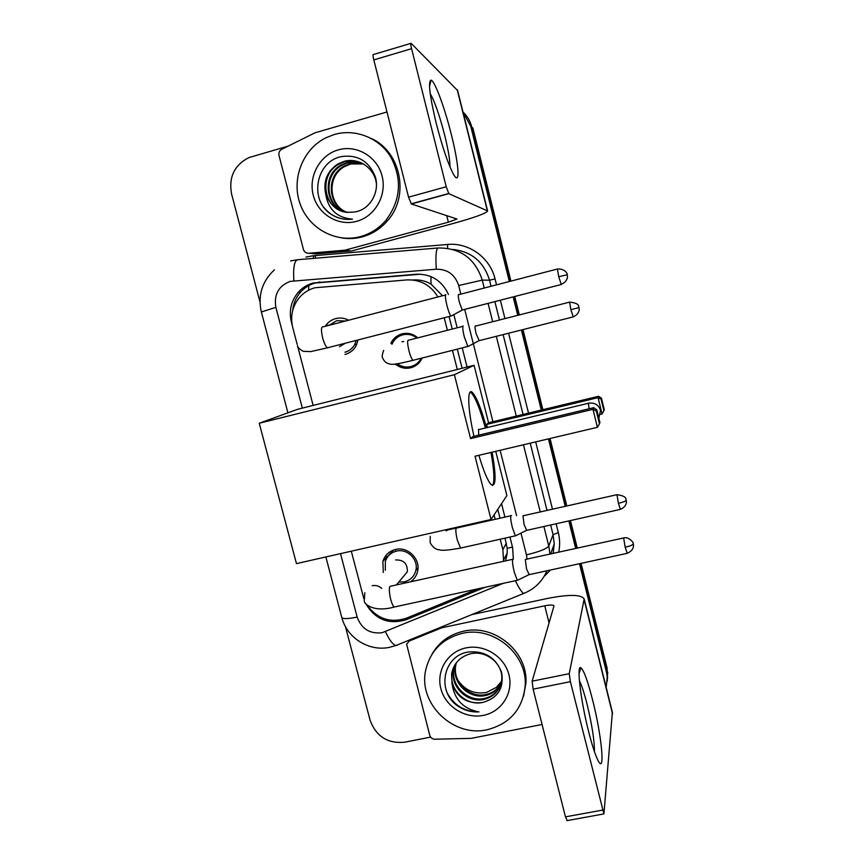 <?xml version="1.0" encoding="UTF-8"?>
<svg xmlns="http://www.w3.org/2000/svg" width="864" height="864" viewBox="0 0 864 864"><rect width="100%" height="100%" fill="white"/><g stroke="black" fill="none" stroke-linecap="round" stroke-linejoin="round"><path stroke-width="1.3" d="M468.083 524.707L468.104 525.452M392.645 342.846L390.863 343.267C393.206 338.44 396.943 335.297 402.073 333.86C407.938 332.543 413.186 333.871 417.82 337.846M422.172 358.009C419.839 363.064 416.027 366.314 410.735 367.783C405.367 368.993 400.453 367.924 396.004 364.576M383.292 572.486L382.882 561.341C384.923 555.098 389.135 551.146 395.507 549.472C407.819 546.188 420.811 559.127 417.56 571.45C416.524 575.802 414.191 579.258 410.573 581.807M329.292 325.145L325.652 325.642C328.18 322.088 331.528 319.745 335.686 318.6C340.168 317.498 344.477 318.038 348.624 320.22M358.128 339.919L356.022 345.924C353.462 350.309 349.79 353.16 344.984 354.467M437.886 296.968C430.758 285.131 420.433 279.45 406.89 279.914L314.917 287.766C308.772 289.451 303.599 292.723 299.387 297.583C292.345 306.331 290.131 316.267 292.712 327.402L297.14 344.293M442.508 295.769L431.071 284.148C425.596 280.908 419.634 279.515 413.186 279.979L412.484 279.968M505.613 560.866L507.2 553.057L507.179 548.37L505.04 538.132M500.018 518.227L497.772 509.35M462.143 368.28L457.304 349.153M452.228 329.065L449.064 316.526M503.604 561.308L502.859 549.634L500.224 539.212M495.191 519.318L494.078 514.922M457.304 369.49L452.466 350.374M447.39 330.296L444.226 317.779M366.779 604.735C377.017 618.862 390.215 623.354 406.372 618.214L477.63 588.913M351.292 551.189L363.766 598.406M297.497 345.654L313.135 405.432M397.948 584.593L396.868 584.388M392.591 551.113L392.634 550.39L392.591 551.113M395.593 550.681L395.744 549.428M579.496 563.706L606.539 672.473L606.787 670.14L607.338 681.005L606.787 670.14L580.284 563.533L606.787 670.14L607.036 667.84L607.576 678.629M510.916 281.102L472.878 128.045L471.798 127.094L510.127 281.308L471.798 127.094C470.286 121.165 467.348 116.143 462.985 112.018M513.961 296.698L518.54 315.133L513.961 296.698M522.18 329.789L542.084 409.871L522.18 329.789M549.256 438.685L566.039 506.207L549.256 438.685M569.646 520.733L576.504 548.327L569.646 520.733M514.739 296.492L519.329 314.928M522.968 329.594L542.873 409.676M550.033 438.502L566.816 506.034M570.434 520.56L577.292 548.154M581.072 563.36L607.036 667.84M448.47 294.494C442.012 280.649 431.298 273.899 416.318 274.223L313.157 283.014C307.39 284.602 302.476 287.626 298.426 292.086C291.125 300.758 288.77 310.716 291.362 321.97L292.248 325.35M292.669 310.532C293.36 303.448 296.017 297.27 300.64 292.021C304.679 287.593 309.55 284.591 315.284 283.014L420.638 274.18M463.018 112.126L470.707 126.133L509.339 281.513M259.988 301.946L231.574 193.979C228.539 177.196 234.338 165.056 248.972 157.572L287.982 146.167M430.596 737.1L404.827 742.187C387.677 743.818 376.088 736.463 370.062 720.122L345.46 626.648M606.539 672.473L607.273 676.879L606.182 687.431M513.162 296.903L517.741 315.338M521.392 329.994L541.296 410.065M548.456 438.869L565.25 506.39M568.858 520.916L575.716 548.5M513.324 559.051L512.6 547.538L509.954 537.03M504.932 517.115L501.53 503.658M467.068 367.049L462.24 347.9M457.164 327.802L453.924 314.928M365.548 603.277C375.062 619.466 388.595 624.953 406.134 619.715L484.909 587.336M363.571 597.834L363.787 598.612M360.547 236.574C335.869 243.41 308.599 228.506 300.024 203.688C291.19 178.967 302.821 149.072 326.063 137.7L334.368 134.482C355.439 128.347 379.328 137.905 390.938 157.27C402.365 179.366 400.734 200.34 386.035 220.18C379.091 228.29 370.591 233.755 360.547 236.574M371.488 138.553C401.09 152.01 409.644 196.117 387.666 220.568C380.754 228.625 372.319 234.058 362.329 236.855C355.493 238.691 348.602 239.047 341.647 237.924M356.638 211.615C370.786 208.3 379.663 191.668 375.397 177.066C369.133 161.179 357.782 154.354 341.323 156.589C316.483 161.449 309.398 198.007 329.065 212.857C336.074 218.084 343.872 220.18 352.458 219.143C336.949 217.858 327.996 209.315 325.609 193.514C331.085 208.202 341.312 214.261 356.314 211.702L356.638 211.615M338.31 149.872C356.692 144.439 377.32 156.697 382.072 175.986C387.094 195.199 375.073 216.443 356.638 221.335C338.288 226.508 318.049 214.294 313.265 195.264C308.21 176.31 319.853 155.012 338.31 149.872M360.698 162.572C355.309 160.542 350.017 160.24 344.833 161.654L338.234 164.495C318.632 175.457 323.557 208.008 344.488 211.993M376.499 184.723C375.419 168.588 358.852 157.075 344.088 161.363L337.478 164.203C327.132 171.482 323.168 181.256 325.609 193.514M362.081 163.21L347.782 162.821L341.248 165.64C322.412 176.159 326.279 207.198 345.989 212.285M361.735 163.048C356.713 161.406 351.81 161.233 347.047 162.529L340.502 165.348C321.473 175.986 325.598 207.403 345.611 212.22M363.409 163.933L350.665 163.976L344.207 166.752C326.117 176.861 329.022 206.42 347.49 212.479M363.074 163.75L349.952 163.685L343.472 166.482C325.199 176.688 328.331 206.615 347.112 212.436M323.978 207.468C328.493 213.235 334.487 217.004 341.96 218.786M436.255 123.444C429.678 95.839 427.95 81.41 431.071 80.147C434.754 80.644 444.798 108.032 451.386 134.762C459.022 164.84 460.501 186.786 453.524 174.312C448.232 164.398 442.476 147.442 436.255 123.444M449.95 166.817C450.079 160.574 448.319 150.034 444.679 135.205C439.538 115.312 434.711 101.444 430.207 93.604M344.498 250.225L351.378 250.949L344.498 250.225L308.664 253.249C306.04 253.271 304.29 251.986 303.426 249.404L278.996 155.434C278.489 152.712 279.385 150.671 281.675 149.31L315.144 132.743L386.986 111.974M352.22 250.798L452.963 223.549C474.919 217.469 486.464 213.268 487.609 210.946L448.826 193.666L411.35 203.969L456.98 219.046L448.362 222.178L345.362 250.074M351.378 250.949L316.321 253.897L308.664 253.249M457.65 90.558L411.113 43.297C410.497 42.973 410.648 44.766 411.577 48.676L373.81 59.908C372.892 56.02 372.794 54.216 373.518 54.508L410.767 43.405M411.35 203.969L408.553 197.165L446.224 186.764L411.577 48.676M446.224 186.764L448.826 193.666M408.553 197.165L373.81 59.908M487.058 729.756C453.222 737.618 418.111 703.523 425.671 670.334C430.261 650.819 442.476 638.496 462.326 633.355C493.236 625.763 527.31 653.864 525.193 685.411C522.839 709.009 510.127 723.794 487.058 729.756M431.806 654.556C438.782 642.298 449.323 634.522 463.45 631.228C494.186 623.668 528.055 651.596 525.938 682.96L523.584 696.125M482.49 702.508C497.869 698.22 504.23 688.133 501.574 672.268C495.623 657.396 484.553 650.635 468.364 651.996C443.891 655.452 436.601 689.396 455.933 704.689C462.791 709.949 470.47 712.346 478.948 711.893C463.45 708.998 454.486 699.667 452.045 683.878C457.294 697.853 467.338 704.074 482.155 702.572L482.166 702.562C465.955 705.899 448.837 689.71 452.056 672.808L454.14 666.133M466.052 647.892C484.25 643.928 504.457 656.521 508.939 674.719C513.691 692.852 501.595 711.904 483.365 715.37C465.188 719.107 445.36 706.579 440.845 688.608C436.061 670.691 447.79 651.586 466.052 647.892M455.166 664.373L453.902 669.125C450.716 685.865 467.672 701.903 483.732 698.587C491.746 696.935 497.372 692.42 500.612 685.022M454.896 664.805L453.449 670.043C450.252 686.826 467.251 702.896 483.343 699.57C494.251 696.902 500.386 690.163 501.736 679.363C503.237 663.649 486.097 649.825 470.318 653.832C459.95 656.791 453.708 663.422 451.591 673.736L452.045 683.878M456.343 662.72L455.717 665.507C452.563 682.096 469.368 697.982 485.276 694.678C492.383 693.284 497.686 689.418 501.174 683.068M456.03 663.131L455.274 666.403C452.11 683.035 468.947 698.954 484.898 695.65C492.221 694.192 497.61 690.163 501.044 683.554M501.498 681.458L496.379 687.355L501.476 681.577M496.379 687.355L486.518 692.464C474.584 694.494 465.037 690.401 457.877 680.173M447.574 693.587C454.453 705.65 464.908 711.752 478.948 711.893M492.113 452.185C496.4 477.058 496.001 487.793 490.914 484.391C487.48 480.362 483.473 470.675 478.872 455.317M475.027 456.224L597.391 427.313L592.985 409.342L470.567 438.599L454.399 374.717L259.243 423.241L296.46 563.62L491.044 519.502L475.027 456.224M597.391 427.313L599.454 423.846L596.311 411.037L592.985 409.342L593.708 407.668L472.867 436.568L470.567 438.599M473.969 436.309C467.392 407.624 467.089 386.132 472.813 392.904C476.917 397.948 481.486 409.547 486.518 427.734M491.044 519.502L506.887 495.58L495.742 451.321M454.399 374.717L474.077 365.299L488.549 422.755L486.637 424.429L487.415 427.518M474.077 365.299L297.734 409.266L259.243 423.241M596.311 411.037L596.797 409.838L593.708 407.668M599.454 423.846L599.908 422.539L596.797 409.838M488.549 422.755L598.666 396.263L601.474 398.207L604.303 409.763L602.068 413.964L600.588 414.32M486.637 424.429L598.061 397.645L598.666 396.263M601.474 398.207L601.085 399.2L603.936 410.843M602.068 413.964L598.061 397.645L601.085 399.2M490.968 452.455C494.186 470.362 494.748 481.302 492.664 485.266L492.448 485.503M478.548 429.343L478.678 435.175M470.146 392.148L471.636 393.196C475.751 398.228 480.33 409.828 485.374 428.004M345.622 320.998L336.744 320.674L329.173 325.285M339.476 346.723L345.362 343.202M445.889 294.505C445.025 295.229 445.381 298.933 446.958 305.618C448.394 311.062 449.712 314.539 450.911 316.051L451.764 315.706M458.59 294.44C458.017 294.959 458.287 297.626 459.432 302.454L462.24 310.025L462.791 309.874M344.92 352.231C349.121 351.086 352.339 348.602 354.586 344.801L356.292 340.394M398.801 582.044L404.417 581.85C410.411 580.273 414.212 576.504 415.832 570.51C418.748 559.667 407.311 548.23 396.457 551.124C390.82 552.593 387.104 556.092 385.322 561.611L385.333 570.24M513.41 559.148L512.698 559.138C512.179 561.168 512.698 565.499 514.264 572.108L517.298 580.295L518.13 579.992M623.408 538.013L525.312 559.462L526.5 568.836L529.2 574.646M402.181 577.994L407.322 571.806C407.657 563.684 403.758 559.732 395.615 559.948M416.923 338.072C412.668 334.724 407.938 333.644 402.743 334.832C397.926 336.193 394.427 339.142 392.234 343.688L391.964 344.304M397.656 364.036C401.717 366.822 406.112 367.664 410.854 366.584C415.476 365.321 418.91 362.545 421.178 358.258M463.234 325.955L463.126 325.955C462.38 326.797 462.758 330.394 464.26 336.766L467.888 346.475L468.634 346.172M475.254 325.933C474.757 326.538 475.049 329.141 476.14 333.731L479.196 340.654M403.726 341.507L401.944 341.777M511.445 515.57L510.894 515.56C510.386 517.298 510.872 521.338 512.374 527.656L515.376 535.82L516.11 535.54M616.745 494.737L522.958 515.819L524.092 524.545L526.694 530.356M467.327 525.625L467.327 524.88M459.065 527.504L459.043 526.759M588.535 731.236C580.478 699.602 576.428 664.2 580.9 667.786C583.859 670.28 587.779 681.08 592.661 700.207C601.636 735.145 605.61 775.796 597.974 760.385C595.22 754.898 592.078 745.178 588.535 731.236M594.421 751.604C594.54 740.966 592.078 725.144 587.045 704.149C584.226 692.993 581.666 685.163 579.377 680.659M542.063 724.475L471.128 738.374L434.873 739.206C432.281 739.066 430.574 737.78 429.743 735.329L406.62 644.209L409.363 640.991L441.763 627.793L442.519 626.53M471.712 614.628L547.085 598.525C568.987 594.227 581.353 594.378 584.183 598.99L569.236 673.682L570.391 681.674L533.12 689.17L532.138 681.188L553.986 605.923C553.316 604.778 550.238 604.735 544.763 605.804L441.763 627.793M612.382 712.314L603.914 813.91L570.391 681.674M567.281 820.573L565.456 816.858L533.12 689.17M431.071 284.148L430.942 276.566M512.482 547.063L507.179 548.37M308.621 290.207L308.75 285.606M506.336 543.24L502.859 549.634M386.5 557.528L385.949 555.422M313.481 256.09L315.457 255.884L315.598 258.206M460.847 294.127L458.676 285.53C455.058 274.601 447.595 269.168 436.277 269.222L290.304 281.362C278.586 285.854 273.78 294.505 275.875 307.325L302.335 408.121M274.385 269.86C262.051 281.416 257.71 295.466 261.36 312.001L275.875 307.325M340.513 553.63L357.156 617.08C361.498 628.862 369.803 634.079 382.072 632.729L503.161 583.373M397.894 644.879L395.723 645.602C392.623 644.317 389.189 639.684 385.43 631.692M305.953 257.051L313.459 255.722L447.606 244.469C468.871 242.33 490.104 257.699 495.05 278.921L496.53 284.839M500.353 300.197L504.943 318.6M508.594 333.223L528.52 413.132M535.691 441.882L552.506 509.274M556.114 523.768L558.328 532.613C559.926 539.168 560.056 545.713 558.706 552.236M550.325 570.056L544.806 575.802M470.707 126.133L471.798 127.094M436.277 269.222C435.488 256.014 436.072 248.94 438.037 247.979C460.372 247.806 475.114 258.509 482.263 280.109L489.532 280.195C483.797 261.803 471.528 251.532 452.704 249.383M293.846 280.746C293.069 267.786 294.311 260.766 297.572 259.718L437.789 248M290.596 260.939L297.14 259.751M325.858 556.945L341.777 617.393C346.799 637.794 368.723 651.596 389.092 647.428L395.723 645.602L525.161 592.855M543.899 526.5L548.78 546.048L553.079 534.654L550.66 524.988M527.062 559.202L526.446 554.861C539.136 551.815 546.577 548.867 548.78 546.048L549.979 554.159M553.122 553.468L554.256 543.899L553.079 534.654L558.328 532.613M458.676 285.53L482.263 280.109L484.24 288.036M488.074 303.361L492.674 321.721M496.325 336.323L516.272 416.081M523.454 444.776L540.281 512.039M547.042 510.505L530.226 443.178M523.055 414.45L503.118 334.606M499.468 319.993L494.878 301.612M491.044 286.265L489.532 280.195L495.05 278.921M526.446 554.861L521.024 533.326M516.586 515.678L500.126 450.284M492.934 421.697L464.681 309.388M447.628 248.292L447.606 244.469M313.492 258.39L313.459 255.722M546.966 570.78C542.279 581.548 534.514 589.108 523.649 593.471C521.564 592.088 518.81 587.833 515.387 580.716M341.777 617.393C342.749 619.067 347.879 618.959 357.156 617.08M320.587 282.096L318.492 282.096M417.82 274.277L416.318 274.223M407.549 617.728L406.134 619.715M487.328 210.719L457.207 89.694M448.362 222.178L446.72 215.622M589.14 408.758L588.319 402.991M462.24 310.025L561.038 284.558C565.304 282.463 567.454 279.731 567.475 276.372L567.173 274.342C567.896 275.843 566.46 268.434 557.464 268.996L558.706 276.75L561.298 284.494M558.706 276.75L567.27 274.73M445.522 294.98L323.212 326.84C321.095 326.419 320.911 330.07 322.628 337.802L322.812 338.472C324.27 343.472 325.793 346.594 327.37 347.836L328.698 347.49M625.18 547.268C630.04 546.113 632.729 544.99 633.269 543.92L633.128 543.337C634.262 543.834 629.24 536.188 623.657 537.959L625.18 547.268L627.232 553.316M528.66 574.765L626.983 553.37C635.699 549.752 633.064 543.24 633.334 544.212L633.247 543.791M512.622 559.321L391.144 586.084C388.897 585.911 388.724 590.252 390.614 599.119L390.787 599.778C391.91 603.655 393.055 606.074 394.243 607.025L395.518 606.755M381.726 588.384C378.918 585.932 375.743 585.047 372.19 585.716M570.877 309.69L578.966 307.595L578.718 306.774C578.956 304.376 575.921 302.821 569.624 302.108L570.877 309.69L573.242 316.883M462.845 326.354L408.769 340.157C407.192 339.736 407.257 343.289 408.964 350.795L409.136 351.454C410.454 356.184 411.718 359.143 412.927 360.342L413.845 360.115M395.604 364.705L398.174 363.658M618.408 503.334C623.052 502.211 625.644 501.217 626.184 500.342L625.946 499.522C626.162 497.135 623.16 495.526 616.961 494.694L618.408 503.334L620.417 509.36M510.797 515.776L456.991 527.969C455.36 527.72 455.458 531.738 457.294 540.043L460.577 548.078L461.473 547.873M446.461 530.809L445.154 529.902M612.554 713.912L584.15 599.767M565.456 816.858L602.608 810.086M549.072 622.987L544.763 605.804M443.405 626.173L442.584 627.534M532.138 681.188L569.236 673.682M410.238 639.684L409.363 640.991M507.2 553.057L503.755 559.678M382.882 561.341L393.638 550.012M607.759 672.203L607.273 676.879M300.64 292.021L298.426 292.086M550.616 554.018L554.256 543.899L553.165 553.457M261.36 312.001L287.917 412.841M337.478 164.203L338.234 164.495M340.502 165.348L341.248 165.64M343.472 166.482L344.207 166.752M386.035 220.18L387.666 220.568M429.516 86.389L431.071 80.147M487.609 210.946L457.564 90.245M411.145 203.828L448.654 193.514M451.591 673.736L452.056 672.808M453.449 670.043L453.902 669.125M455.274 666.403L455.728 665.507M525.193 685.411L525.938 682.96M598.86 418.23L600.523 410.335C598.612 404.795 594.637 402.419 588.6 403.229M478.364 429.689L588.276 403.315M471.636 393.196L472.813 392.904M297.464 345.568C297.367 347.112 299.3 349.034 303.264 351.335L310.748 351.605L327.37 347.836L450.911 316.051M354.586 344.801L356.821 344.315M462.283 310.068L450.986 316.127M557.215 269.06L458.903 294.624M364.824 592.736L364.262 600.739C363.69 603.526 373.172 612.922 394.243 607.025L517.298 580.295M415.832 570.51L417.982 567.853M407.322 571.806L396.414 584.928M528.703 574.808L517.363 580.36M467.888 346.475L412.927 360.342C398.293 363.949 392.515 364.759 390.409 364.144C386.586 363.506 384.005 361.444 382.676 357.988C381.758 357.145 382.104 354.596 383.713 350.352M578.966 307.595L579.031 307.919C578.923 307.12 580.997 313.6 573.026 316.948L478.71 340.772M478.753 340.816L467.953 346.54M569.398 302.173L475.546 326.095M446.472 530.874C445.792 530.366 448.999 529.47 456.095 528.185M515.376 535.82L460.577 548.078C448.6 550.217 441.569 550.8 439.484 549.817C435.694 549.58 432.572 547.182 430.132 542.614L430.24 536.306M626.184 500.31L626.249 500.602C626.011 499.554 628.474 505.991 620.201 509.414L526.219 530.464M526.252 530.496L515.43 535.874M579.042 673.542L580.9 667.786M612.511 712.843L584.183 598.99M566.849 820.649L603.914 813.91"/></g></svg>
